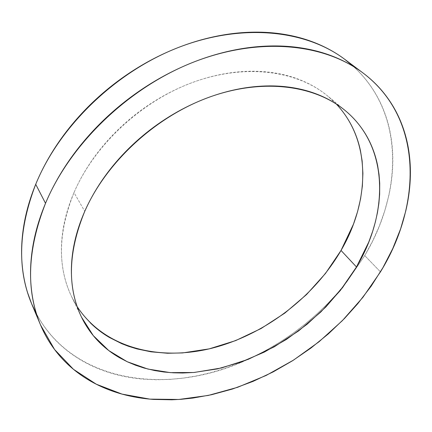 <?xml version="1.0" encoding="UTF-8"?>
<svg xmlns="http://www.w3.org/2000/svg" width="432" height="432" viewBox="0 0 432 432"><rect width="100%" height="100%" fill="white"/><g stroke="black" fill="none" stroke-linecap="round" stroke-linejoin="round"><path stroke-width="0.32" stroke-dasharray="2.16 1.62" d="M336.253 103.999L327.98 96.25C297.567 70.794 246.262 63.299 194.108 81.907C142.036 100.548 94.576 144.628 74.002 192.586L84.748 211.351L74.002 192.586C69.611 202.786 66.371 212.933 64.276 223.036C62.192 233.129 61.247 242.93 61.436 252.445C61.641 261.943 62.899 270.956 65.221 279.482C67.554 287.993 70.821 295.866 75.028 303.102C79.24 310.327 84.235 316.813 90.023 322.558M343.672 58.525C352.285 64.859 359.775 72.02 366.147 80.006C372.503 87.993 377.714 96.568 381.775 105.743C385.825 114.917 388.746 124.47 390.55 134.401C392.342 144.326 393.077 154.435 392.747 164.732C392.413 175.019 391.1 185.328 388.805 195.647L384.707 211.021L379.274 226.201L372.595 241.088L364.738 255.593L380.452 271.879L364.738 255.593L346.912 281.718L364.738 255.593C402.203 193.39 405.119 113.702 353.43 66.479M31.703 303.966C65.75 383.384 167.146 397.046 247.093 359.786C286.637 341.793 319.907 315.781 346.901 281.734L336.501 294.208L326.554 304.781L315.986 314.842L304.889 324.297L293.263 333.164L281.21 341.356L266.62 350.05L253.746 356.702L240.581 362.583L224.915 368.431L211.313 372.519L197.575 375.737L183.827 378.032L170.057 379.388L156.411 379.76L142.916 379.123C132.478 378.238 122.348 376.385 112.525 373.577C102.703 370.759 93.377 366.946 84.559 362.14C75.735 357.323 67.624 351.513 60.221 344.709C52.817 337.889 46.343 330.124 40.797 321.403L36.617 314.253M339.082 107.125C333.677 100.867 327.402 95.31 320.252 90.45C313.092 85.595 305.154 81.605 296.438 78.478C287.712 75.357 278.365 73.229 268.396 72.101C258.422 70.983 248.033 70.951 237.244 72.004C226.444 73.067 215.498 75.244 204.406 78.527C193.315 81.826 182.369 86.184 171.574 91.6C160.78 97.033 150.433 103.394 140.53 110.695C130.631 118.001 121.457 126.041 112.995 134.816C104.544 143.602 97.033 152.879 90.45 162.637C83.889 172.406 78.403 182.385 74.002 192.586C58.126 232.162 57.337 266.868 71.636 296.714L77.161 306.607M344.968 110.365L327.98 96.25M40.268 324.319L40.549 324.983M81.259 316.634L71.636 296.714"/><path stroke-width="0.65" d="M90.023 322.558C95.812 328.293 102.222 333.239 109.258 337.387L121.77 343.694L128.363 346.248L136.895 348.889L151.043 351.821L167.584 353.263L182.623 352.928L209.25 348.856L235.634 340.61L261.063 328.536L284.899 313.043L306.547 294.543L325.436 273.51L341.026 250.452L356.486 266.976L342.506 287.68L325.928 306.882L307.114 324.227L286.454 339.395L264.341 352.085L241.202 362.005L217.48 368.896L193.666 372.503L170.289 372.622L147.917 369.063L127.181 361.719L108.74 350.541L93.285 335.61L81.491 317.12C67.073 287.064 68.159 251.807 84.748 211.351C89.343 200.918 95.051 190.69 101.866 180.668C108.697 170.651 116.489 161.12 125.231 152.08C133.99 143.041 143.473 134.746 153.689 127.197C163.912 119.653 174.582 113.065 185.695 107.422C196.814 101.79 208.067 97.243 219.456 93.776C230.845 90.326 242.066 88.009 253.125 86.827C264.173 85.66 274.784 85.606 284.963 86.659C295.126 87.723 304.641 89.807 313.497 92.912C322.348 96.023 330.383 100.019 337.613 104.9C344.833 109.782 351.146 115.376 356.557 121.694C361.957 128.012 366.412 134.87 369.927 142.268C373.432 149.666 375.997 157.432 377.627 165.564L379.021 174.35L379.717 183.292L379.658 194.227L378.875 203.407L377.449 212.636L375.392 221.886L372.735 231.088L368.771 242.055L356.486 266.976L340.346 290.455L320.89 311.915L298.679 330.853L274.277 346.793L248.297 359.305L221.384 367.983L194.243 372.454L182.725 373.005L173.27 372.811L163.939 372.006L154.823 370.591L144.196 368.069L135.643 365.267L127.445 361.843L119.61 357.772C112.46 353.673 105.953 348.764 100.084 343.04C94.219 337.306 89.159 330.804 84.91 323.546C80.665 316.273 77.382 308.335 75.06 299.732C72.749 291.119 71.528 281.988 71.393 272.344C71.275 262.688 72.317 252.72 74.531 242.433C76.761 232.141 80.163 221.778 84.748 211.351C106.229 162.297 155.353 116.813 208.877 97.319C262.489 77.852 314.793 85.099 345.406 110.732C389.426 147.339 388.541 213.759 356.486 266.976L341.026 250.452C369.657 201.631 371.86 141.593 336.253 103.999M36.617 314.253L31.633 303.804L27.589 292.664C24.332 282.226 22.399 271.112 21.784 259.319C21.184 247.52 22.032 235.289 24.322 222.631C26.633 209.968 30.434 197.186 35.721 184.291L45.517 203.315C70.421 143.521 129.287 86.956 194.513 61.744C259.848 36.547 324.2 43.697 362.907 72.889C423.7 118.751 421.605 205.335 380.452 271.879L362.961 297.254L342.338 320.679L319.032 341.761L293.501 360.126L266.198 375.419L237.627 387.299L208.305 395.426L178.821 399.465L149.818 399.119L122.035 394.103L96.287 384.21L73.478 369.333L54.567 349.51L40.549 324.983C25.763 290.056 27.416 249.502 45.517 203.315L35.721 184.291C18.398 229.43 17.059 269.32 31.703 303.966L40.268 324.319M353.43 66.479L344.644 59.243C306.223 30.289 243.184 22.858 179.723 46.975C116.359 71.113 59.567 125.874 35.721 184.291C41.024 171.396 47.752 158.744 55.901 146.335C64.066 133.931 73.467 122.148 84.105 110.981C94.759 99.824 106.358 89.618 118.897 80.379C131.452 71.15 144.574 63.148 158.269 56.371C171.963 49.615 185.825 44.248 199.849 40.273C213.867 36.315 227.653 33.804 241.213 32.735C254.756 31.682 267.727 32.017 280.12 33.734C292.496 35.467 304.031 38.448 314.723 42.676C325.393 46.91 335.048 52.191 343.672 58.525M77.161 306.607C104.333 348.035 159.019 361.292 211.442 348.332C264.087 335.054 313.524 297.632 341.026 250.452L353.473 224.143L357.604 211.518L360.59 198.779L362.372 186.041L362.902 173.383L362.14 160.942L360.423 150.509C358.7 142.479 356.065 134.806 352.512 127.489C348.953 120.172 344.477 113.384 339.082 107.125M45.517 203.315C39.992 216.513 36.002 229.57 33.539 242.487C31.099 255.388 30.148 267.829 30.683 279.812C31.234 291.778 33.145 303.037 36.407 313.578C39.685 324.113 44.129 333.758 49.739 342.527C55.355 351.281 61.922 359.051 69.439 365.839C76.955 372.616 85.201 378.378 94.171 383.114C103.14 387.844 112.622 391.559 122.618 394.265C132.613 396.959 142.922 398.677 153.549 399.422L171.898 399.794L181.181 399.303L192.866 398.066L211.55 394.724L232.481 389.021L253.066 381.375L273.11 371.93L292.475 360.774L310.927 348.062L328.331 333.914L344.525 318.443L357.739 303.723L371.174 286.162L382.909 267.705L392.774 248.551L400.626 228.82L405.761 211.005C408.24 200.54 409.73 190.085 410.233 179.653C410.729 169.22 410.141 158.971 408.472 148.916C406.798 138.856 403.974 129.179 400 119.896C396.014 110.608 390.847 101.925 384.496 93.857C378.135 85.784 370.613 78.554 361.93 72.166C353.23 65.788 343.467 60.475 332.635 56.241C321.786 52.013 310.046 49.064 297.427 47.39C284.785 45.733 271.528 45.495 257.656 46.678C243.772 47.882 229.624 50.566 215.217 54.724C200.799 58.903 186.532 64.508 172.417 71.539C158.301 78.586 144.758 86.881 131.787 96.428C118.827 105.991 106.828 116.521 95.785 128.023C84.769 139.536 75.011 151.659 66.528 164.403C58.061 177.142 51.057 190.118 45.517 203.315M345.406 110.732L344.968 110.365M344.644 59.243L362.826 72.83M81.491 317.12L81.259 316.634"/></g></svg>
